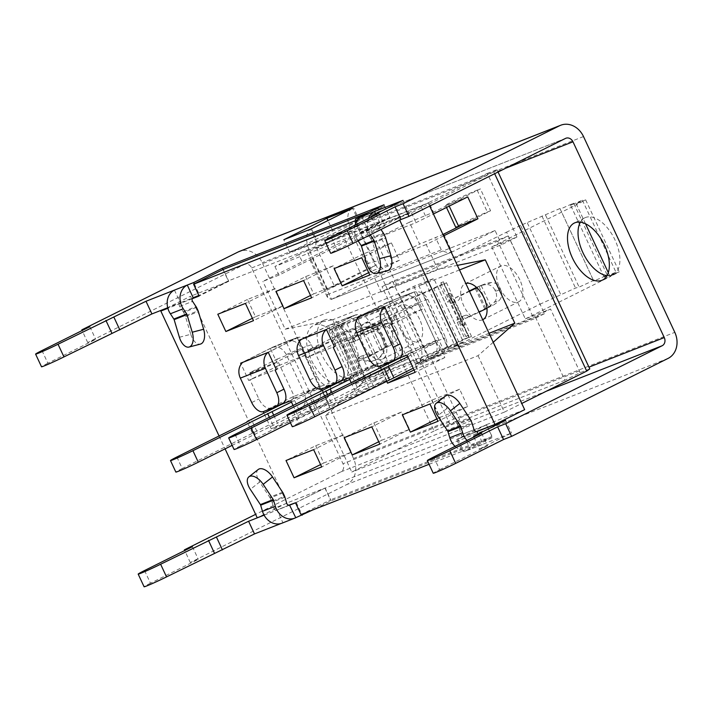 <?xml version="1.0" encoding="UTF-8"?>
<svg xmlns="http://www.w3.org/2000/svg" width="712" height="712" viewBox="0 0 712 712"><rect width="100%" height="100%" fill="white"/><g stroke="black" fill="none" stroke-linecap="round" stroke-linejoin="round"><path stroke-width="0.53" stroke-dasharray="3.56 2.67" d="M435.557 340.754L409.169 351.114L417.223 368.389L444.849 357.54L436.794 340.265L435.557 340.754L436.367 342.472L411.305 352.315L395.997 319.492L422.296 309.168L414.242 291.893L386.607 302.742L394.662 320.017L395.997 319.492L393.335 313.778L418.398 303.944L435.557 340.754M418.398 303.944L391.591 317.294A0.632 0.534 68.6 0 0 391.386 318.113L393.781 323.248L392.57 323.844M407.878 356.668L436.367 342.472M384.613 306.783A13.359 11.214 -111.4 0 1 386.224 305.777L413.645 292.178C419.555 290.674 424.254 293.041 427.734 299.289L445.703 337.817C448.373 345.098 446.94 350.535 441.413 354.158L413.245 368.184M399.628 357.647A12.718 6.889 63.5 0 1 399.325 357.78L387.123 362.568A12.718 6.889 63.5 0 1 375.322 353.579L366.324 334.275L393.781 323.248M368.718 333.082L366.324 327.947A0.632 0.534 -111.4 0 1 366.529 327.137L393.335 313.778M293.273 411.589L298.648 423.106L416.351 363.992C421.887 360.379 423.32 354.932 420.65 347.661L402.68 309.124C399.067 302.725 394.261 300.393 388.245 302.155L361.162 315.621A13.359 11.214 68.6 0 0 359.943 316.342M368.816 387.675L363.618 376.541M411.305 352.315L400.954 357.469M298.648 423.106A15.895 0.641 -25 0 0 292.267 426.675M373.31 385.913L367.935 374.387M427.734 299.289L417.828 302.903C414.348 296.655 409.649 294.287 403.74 295.792L412.702 292.587M441.413 354.158L431.499 357.771C437.035 354.149 438.467 348.711 435.797 341.431L445.703 337.817M402.68 309.124L417.828 302.903L435.797 341.431L420.65 347.661M300.998 514.58L330.68 499.797L325.233 488.129L486.456 424.833L491.894 436.5L462.222 451.283L456.721 439.473L476.159 431.846M295.516 502.832L325.17 487.996L286.909 503.019L190.505 296.272L228.766 281.249L223.256 269.447M355.92 220.373L384.48 206.142L389.784 217.507L228.338 280.902L198.844 295.507M361.74 216.564L367.65 229.228L361.224 231.756L389.784 217.507L389.989 217.952L428.25 202.929L429.71 206.062M524.655 409.667L486.394 424.69L492.526 437.435L330.92 500.883L312.443 510.086M341.413 380.448A12.718 6.889 63.5 0 1 341.11 380.582L328.899 385.379A12.718 6.889 63.5 0 1 317.107 376.381L308.127 357.13L310.521 355.938L308.1 350.758A0.632 0.534 -111.4 0 1 308.314 349.948L335.112 336.589L352.298 373.444L351.016 373.942L359.07 391.226L386.705 380.377L378.642 363.093L377.36 363.601L362.862 332.504L364.143 331.997L356.089 314.722L328.454 325.571L336.509 342.846L362.862 332.504L360.174 326.755L333.376 340.105A0.632 0.534 68.6 0 0 333.163 340.915L335.575 346.094L334.418 346.673M315.692 445.73L323.746 463.005L351.372 452.156L343.317 434.881L315.692 445.73L286.01 460.513M373.845 422.892L381.899 440.176L409.525 429.327L401.47 412.052L373.845 422.892L344.163 437.675M283.162 305.884L275.108 288.6L247.482 299.449L255.537 316.733L283.162 305.884L253.49 320.667M305.635 276.621L313.689 293.896L341.315 283.047L333.26 265.772L305.635 276.621L275.953 291.404M431.988 400.064L440.052 417.339L467.677 406.49L459.623 389.215L431.988 400.064L402.316 414.847M391.413 242.943L363.779 253.792L371.842 271.067L399.468 260.218L391.413 242.943L361.74 257.726M283.216 403.054A12.718 6.889 63.5 0 1 282.913 403.188L270.702 407.976A12.718 6.889 63.5 0 1 258.91 398.978L250.028 379.941L252.422 378.748L249.903 373.355A0.632 0.534 -111.4 0 1 250.117 372.545L276.915 359.186L294.198 396.255L292.863 396.78L300.918 414.055L328.552 403.206L320.489 385.931L319.261 386.411L304.763 355.315L305.991 354.834L297.936 337.559L270.302 348.399L278.365 365.683L304.763 355.315L301.977 349.352L275.179 362.702A0.632 0.534 68.6 0 0 274.966 363.52L277.475 368.905L276.265 369.51M428.25 202.929L398.578 217.712L399.717 220.159M398.578 217.712L360.317 232.735L355.778 223.016M192.285 298.711L167.863 308.296M219.073 435.967L225.081 448.863M264.072 515.114L288.85 505.387M288.769 505.217L275.998 510.433M429.078 464.295L462.222 451.283M476.079 431.668L463.307 436.892M366.324 334.275L364.989 334.8L357.513 318.762M386.545 381.018L380.35 367.739M379.656 366.244L396.335 359.284M308.127 357.13L306.836 357.629L299.325 341.529M250.028 379.941L248.684 380.466L241.092 364.179M351.23 382.718L357.024 395.16L329.398 406.009L322.18 390.523M321.486 389.037L337.657 382.326M293.05 405.502L298.871 417.988L271.245 428.838L263.93 413.147M263.235 411.652L277.066 406.116M383.812 233.821L370.961 238.867L372.572 242.32L385.423 237.274M196.512 307.362L183.66 312.408L185.271 315.861L198.123 310.815M470.338 419.368L457.487 424.414L459.098 427.868L471.949 422.821M283.029 492.909L270.177 497.955L271.788 501.408L284.64 496.362M349.699 379.452L378.143 365.283L377.36 363.601L352.298 373.444L353.081 375.126L342.267 380.511M378.143 365.283L353.081 375.126M335.112 336.589L360.174 326.755M331.801 392.392L335.655 400.642L290.416 422.705M326.443 329.567A13.359 11.214 -111.4 0 1 328.001 328.588L355.43 314.989C361.34 313.485 366.039 315.852 369.519 322.1L387.488 360.628C390.158 367.899 388.725 373.346 383.19 376.959L335.655 400.642M310.521 355.938L335.575 346.094M235.058 434.4L240.425 445.917L358.127 386.803C363.663 383.19 365.096 377.743 362.426 370.471L344.457 331.934C340.852 325.535 336.037 323.203 330.021 324.966L302.938 338.423A13.359 11.214 68.6 0 0 301.577 339.259M310.592 410.486L305.404 399.352M240.425 445.917A15.895 0.641 -25 0 0 234.052 449.477M315.087 408.724L309.72 397.198M331.151 402.413L327.484 394.546M369.519 322.1L359.613 325.713C356.125 319.466 351.434 317.098 345.516 318.602L354.478 315.398M383.19 376.959L373.284 380.573C378.82 376.959 380.252 371.513 377.582 364.241L387.488 360.628M344.457 331.934L359.613 325.713L377.582 364.241L362.426 370.471M291.457 402.075L319.946 387.88L319.261 386.411L294.198 396.255L294.884 397.723L281.676 404.3M319.946 387.88L294.884 397.723M276.915 359.186L301.977 349.352M252.422 378.748L277.475 368.905M271.646 347.874L242.988 362.15A13.359 11.214 68.6 0 0 242.748 362.355M176.861 456.997L182.227 468.514L299.93 409.4C305.466 405.787 306.899 400.34 304.229 393.068L286.26 354.532C282.655 348.132 277.84 345.801 271.824 347.563L271.548 347.678M252.395 433.083L247.206 421.949M273.684 415.158L277.457 423.24L232.121 445.356M296.61 337.835L297.233 337.586C303.143 336.082 307.842 338.449 311.322 344.697L329.291 383.225C331.961 390.496 330.528 395.943 324.992 399.557L277.457 423.24M267.81 352.52A13.359 11.214 -111.4 0 1 268.05 352.315L296.708 338.04M311.322 344.697L301.416 348.31C297.928 342.063 293.237 339.695 287.319 341.199L295.062 338.44M182.227 468.514A15.895 0.641 -25 0 0 175.855 472.074M256.89 431.321L251.523 419.795M272.954 425.011L269.367 417.303M242.988 362.15L268.05 352.315M324.992 399.557L315.087 403.17C320.623 399.557 322.055 394.11 319.385 386.839L329.291 383.225M286.26 354.532L301.416 348.31L319.385 386.839L304.229 393.068M297.936 337.559L268.264 352.342M270.302 348.399L240.629 363.191M359.818 356.935L356.935 359.711L348.889 342.454A3.177 2.403 -112.3 0 1 347.643 340.941L353.757 338.423A3.177 2.403 67.7 0 0 357.113 340.274A3.177 2.403 67.7 0 0 357.255 340.211L351.274 342.65L358.261 357.629L359.818 356.935A17.488 15.584 -119.5 0 0 377.529 359.124A17.488 15.584 -119.5 0 0 382.469 336.224A17.488 15.584 -119.5 0 0 360.29 328.686A17.488 15.584 -119.5 0 0 352.841 341.965M359.418 357.166L358.261 357.629M351.274 342.65L359.4 339.117A3.177 2.403 67.7 0 0 360.201 335.147L354.087 337.657A3.177 2.403 -112.3 0 1 353.277 341.635M354.087 337.657L370.391 329.353A19.651 0.792 155 0 1 372.358 328.365L374.512 327.289A42.604 35.787 -111.4 0 1 374.708 327.217A42.604 35.787 -111.4 0 1 382.273 325.322L387.381 323.319A9.541 8.01 -111.4 0 1 396.353 329.042L391.244 331.053A9.541 8.01 68.6 0 0 382.273 325.322M390.505 342.979A9.541 8.01 68.6 0 0 391.76 332.157L396.869 330.145A9.541 8.01 -111.4 0 1 395.614 340.968L390.505 342.979A42.604 35.787 -111.4 0 1 384.177 348.026L382.024 349.103A19.651 0.792 -25 0 0 380.066 350.09L363.752 358.394A3.177 2.403 -112.3 0 0 360.397 356.543L366.511 354.033A3.177 2.403 67.7 0 0 366.377 354.095M461.848 316.876L455.039 301.915A3.177 2.884 70 0 0 455.529 301.737L451.274 303.303A3.177 2.884 -110 0 1 447.59 301.585L451.452 300.179L443.95 283.723L468.772 337.319L459.694 318.308L461.848 316.876A17.488 0.765 -115.1 0 1 464.909 324.966L462.604 326.043A17.488 0.765 64.9 0 1 454.496 310.53A17.488 0.765 64.9 0 1 447.768 294.368A17.488 0.765 64.9 0 1 452.378 302.627L451.452 300.179M461.954 316.911L461.127 317.214M461.118 320.907L457.264 322.313A3.177 2.884 -110 0 1 458.51 318.166M462.515 316.707A3.177 2.884 70 0 0 462.061 316.991M452.378 302.627L454.14 302.244L451.533 303.196A3.177 2.884 -110 0 1 451.274 303.303M457.264 322.313L464.918 338.725L468.772 337.319M364.233 355.181A3.177 2.403 67.7 0 0 363.432 359.16L357.308 361.669L364.962 378.081L359.8 380.715A19.651 0.792 -25 0 0 353.882 384.133A19.651 0.792 -25 0 0 356.899 383.198L440.114 350.526A19.651 0.792 -25 0 0 462.675 340.318L468.79 337.328M364.962 378.081L371.085 375.571L363.432 359.16M464.918 338.725L447.723 346.735L364.508 379.407L371.085 375.571M353.757 338.423L346.112 322.011L338.067 326.301L422.75 293.175L439.945 285.174L443.941 283.714L437.702 286.767A19.651 0.792 155 0 1 415.14 296.966L331.925 329.638A19.651 0.792 155 0 1 328.908 330.573A19.651 0.792 155 0 1 334.827 327.155L339.989 324.53L347.643 340.941M357.308 361.669A3.177 2.403 -112.3 0 1 356.935 359.711M363.752 358.394L369.866 355.875A3.177 2.403 67.7 0 0 366.511 354.033M359.4 339.117L357.255 340.211M348.889 342.454L351.844 342.196A17.488 15.584 60.5 0 1 359.284 329.255A17.488 15.584 60.5 0 1 381.463 336.794A17.488 15.584 60.5 0 1 376.523 359.693A17.488 15.584 60.5 0 1 359.07 357.718M346.112 322.011L339.989 324.53M465.105 315.443A3.177 2.884 70 0 1 469.039 317.054L465.043 318.513A3.177 2.884 -110 0 0 461.109 316.902M451.533 303.196L455.529 301.737M458.119 300.464A3.177 2.884 70 0 0 459.373 296.317L455.377 297.776A3.177 2.884 -110 0 1 454.123 301.924M384.177 348.026L389.286 346.023A42.604 35.787 68.6 0 0 395.614 340.968M396.869 330.145L396.353 329.042M387.381 323.319A42.604 35.787 68.6 0 0 379.816 325.206A42.604 35.787 68.6 0 0 379.621 325.286L360.201 335.147M369.866 355.875L389.286 346.023M379.621 325.286L374.512 327.289M494.279 302.235A9.541 8.01 68.6 0 0 495.534 291.413L500.643 289.401A9.541 8.01 -111.4 0 1 499.388 300.224L494.279 302.235A42.604 35.787 -111.4 0 1 487.951 307.281L465.043 318.513M476.551 287.417L478.286 286.544A42.604 35.787 -111.4 0 1 478.482 286.473A42.604 35.787 -111.4 0 1 486.047 284.577L491.155 282.575A9.541 8.01 -111.4 0 1 500.127 288.298L495.018 290.309L495.534 291.413M500.127 288.298L500.643 289.401M495.018 290.309A9.541 8.01 68.6 0 0 486.047 284.577M491.155 282.575A42.604 35.787 68.6 0 0 483.59 284.462A42.604 35.787 68.6 0 0 483.395 284.542L478.286 286.544M487.951 307.281L493.06 305.27A42.604 35.787 68.6 0 0 499.388 300.224M486.946 308.296L488.752 307.415A19.651 0.792 -25 0 0 490.906 306.347L493.06 305.27M469.039 317.054L479.158 312.105M483.395 284.542L481.241 285.619A19.651 0.792 155 0 1 479.087 286.678L476.907 287.746M455.377 297.776L469.306 290.968M469.493 291.368L459.373 296.317M439.945 285.174L447.59 301.585M391.244 331.053L391.76 332.157M382.807 305.599L407.78 359.151L358.341 380.991L333.367 327.44L382.807 305.599L334.373 326.87L359.346 380.43L405.235 360.156L380.261 306.596M353.757 347.981A17.488 15.584 -119.5 0 0 355.786 352.324M443.353 281.827L468.327 335.379L471.504 336.393L446.531 282.833L443.353 281.827L440.808 282.824L443.807 283.776M454.861 301.906A17.488 0.765 -115.1 0 0 450.073 293.291A17.488 0.765 -115.1 0 0 456.801 309.453A17.488 0.765 -115.1 0 0 464.909 324.966M443.825 283.785L469.199 337.47L465.782 336.384L440.808 282.824M446.531 282.833L444.226 283.91M334.373 326.87L333.367 327.44M459.694 318.308A17.488 0.765 64.9 0 1 462.604 326.043M468.327 335.379L465.782 336.384M471.504 336.393L469.199 337.47M407.78 359.151L405.235 360.156M359.346 380.43L358.341 380.991M486.394 424.69L456.721 439.473M286.909 503.019L257.237 517.802M325.17 487.996L295.498 502.779M394.662 320.017L364.989 334.8M386.607 302.742L356.935 317.525M414.242 291.893L384.56 306.676M422.296 309.168L392.623 323.951M399.468 260.218L369.795 275.001M371.842 271.067L368.691 272.634M363.779 253.792L334.106 268.575M436.794 340.265L407.122 355.048M444.849 357.54L415.176 372.323M417.223 368.389L414.072 369.955M409.169 351.114L379.496 365.897M459.623 389.215L429.95 403.998M467.677 406.49L438.005 421.273M440.052 417.339L436.901 418.905M336.509 342.846L306.836 357.629M328.454 325.571L298.782 340.354M356.089 314.722L326.416 329.505M364.143 331.997L334.471 346.78M333.26 265.772L303.588 280.555M341.315 283.047L311.642 297.83M313.689 293.896L310.539 295.462M278.365 365.683L248.684 380.466M305.991 354.834L276.318 369.617M255.537 316.733L252.386 318.3M247.482 299.449L217.801 314.232M275.108 288.6L245.435 303.392M378.642 363.093L348.969 377.876M386.705 380.377L357.024 395.16M359.07 391.226L329.398 406.009M351.016 373.942L321.343 388.725M401.47 412.052L371.798 426.835M409.525 429.327L379.852 444.11M381.899 440.176L378.748 441.743M320.489 385.931L290.816 400.714M328.552 403.206L298.871 417.988M300.918 414.055L271.245 428.838M292.863 396.78L263.191 411.563M343.317 434.881L313.645 449.664M351.372 452.156L321.699 466.938M323.746 463.005L320.596 464.571M389.989 217.952L360.317 232.735M228.766 281.249L199.093 296.032M166.724 308.118L190.505 296.272M369.412 212.06L384.48 206.142M491.894 436.5L330.68 499.797M486.616 424.77L457.896 439.073L464.322 436.554A2.545 2.136 -111.4 0 1 463.619 436.741M463.227 436.714A2.545 2.136 -111.4 0 1 461.18 434.783L459.365 428.686A15.895 13.35 68.6 0 0 459.098 427.868M264.099 515.168L277.021 510.095A2.545 2.136 -111.4 0 1 276.309 510.282M275.918 510.264A2.545 2.136 -111.4 0 1 273.871 508.332L272.055 502.236A15.895 13.35 68.6 0 0 271.788 501.408M325.01 488.218L330.92 500.883M270.177 497.955A15.895 13.35 68.6 0 0 269.723 497.234L259.658 482.006L250.312 489.375M289.579 505.164L277.021 510.095L282.922 522.759L281.017 523.516M281.988 523.178A16.536 13.884 68.6 0 0 282.922 522.759L295.774 517.713M476.88 431.623L464.322 436.554L470.232 449.219L463.806 451.746L492.526 437.435M455.093 446.353A16.536 13.884 68.6 0 0 469.297 449.637A16.536 13.884 68.6 0 0 470.232 449.219L483.083 444.172A16.536 13.884 -111.4 0 1 482.149 444.591A16.536 13.884 -111.4 0 1 467.036 440.408M457.487 424.414A15.895 13.35 68.6 0 0 457.033 423.685L446.967 408.466L437.622 415.835M179.388 337.265L190.78 334.302L185.529 316.68A15.895 13.35 68.6 0 0 185.271 315.861M174.44 290.104L180.341 302.769L167.72 307.726M183.66 312.408A15.895 13.35 68.6 0 0 183.198 311.687L179.718 306.418A2.545 2.136 -111.4 0 1 180.341 302.769L193.192 297.723M375.731 213.947L380.502 224.182A2.545 2.136 68.6 0 0 379.879 227.831L380.973 229.495M370.293 234.818A16.536 13.884 -111.4 0 1 368.442 218.424M370.961 238.867A15.895 13.35 68.6 0 0 370.507 238.137L367.027 232.868A2.545 2.136 -111.4 0 1 367.65 229.228L408.937 213.022L376.87 228.997L384.898 225.846L337.034 249.69A15.895 0.641 -25 0 0 330.662 253.25M508.217 235.939L392.561 281.347L428.811 359.097L544.475 313.68L508.217 235.939L497.688 241.181L499.032 244.065L516.974 237.016L488.103 175.108A6.364 5.34 68.6 0 0 487.079 173.497L428.909 202.475L433.466 212.256L409.409 222.206L419.608 244.091L442.971 234.488M516.974 237.016L501.657 244.652L381.178 291.956L396.495 284.319L395.151 281.445L497.688 241.181M443.674 234.141L452.004 251.995L495.08 230.537L501.657 244.652M461.866 225.072L490.586 210.77L480.377 188.885L433.466 212.256M589.776 368.905L579.995 372.75L564.901 380.27L535.219 316.635L550.536 309.008L525.322 318.905L491.752 246.922L499.032 244.065L533.947 318.923L431.401 359.186L458.928 418.22A6.364 5.34 -111.4 0 1 459.516 420.053L449.726 423.898L421.762 362.969L418.282 364.339L382.033 286.598L385.512 285.227L361.207 233.109L370.845 229.326L309.907 259.844L310.877 259.542L327.262 294.67L327.743 298.088L331.516 299.307L312.452 258.412M579.995 372.75A6.364 5.34 68.6 0 0 579.408 370.916L550.536 309.008M449.726 423.898L434.098 431.018L345.213 240.398L361.207 233.109M370.845 229.326L395.151 281.445L385.512 285.227L421.762 362.969L431.401 359.186L430.057 356.312L414.74 363.939L535.219 316.635M425.473 215.905L420.908 206.115L428.909 202.475M420.908 206.115L306.854 250.9L310.877 259.542L302.885 263.182L298.853 254.549L306.854 250.9M495.08 230.537L374.592 277.84L331.516 299.307L451.63 252.164C448.373 253.098 444.929 252.342 441.315 249.885L435.673 237.79M487.079 173.497L496.86 169.652L493.79 171.841L494.653 173.71M298.853 254.549L274.921 266.466L411.465 212.852L493.79 171.841M274.921 266.466L278.953 275.108L302.885 263.182M278.953 275.108L262.888 281.409L345.213 240.398M434.098 431.018L351.772 472.029L325.455 415.594L362.203 383.092L332.664 319.75L285.174 329.211L262.888 281.409M285.174 329.211L437.782 269.296L457.371 265.389M443.612 235.868L426.23 244.528L437.782 269.296M426.23 244.528L390.897 258.403L380.689 236.518L416.031 222.642L433.403 213.983M411.465 212.852L416.031 222.642M467.731 196.886L448.453 204.451A19.082 0.765 155 0 1 445.516 205.368A19.082 0.765 155 0 1 457.62 198.915A19.082 0.765 155 0 1 477.165 190.149L480.377 188.885M490.586 210.77L487.373 212.034A19.082 0.765 -25 0 0 467.82 220.791A19.082 0.765 -25 0 0 455.724 227.244M409.409 222.206L380.689 236.518M390.897 258.403L419.608 244.091M413.85 286.304L443.389 349.654L463.307 341.831L433.768 278.481L413.85 286.304L399.005 293.7L332.664 319.75M362.203 383.092L428.553 357.041L399.005 293.7L418.932 285.877L448.471 349.227L428.553 357.041L443.389 349.654M489.037 333.296L448.471 349.227L463.307 341.831M459.498 269.946L418.932 285.877L433.768 278.481M383.741 337.168A20.034 10.84 63.5 0 1 382.549 359.07A20.034 10.84 63.5 0 1 363.912 345.979A20.034 10.84 63.5 0 1 364.686 323.212A20.034 10.84 63.5 0 1 383.741 337.168M482.727 319.741A20.034 10.84 63.5 0 1 464.126 306.552A20.034 10.84 63.5 0 1 464.927 283.848A20.034 10.84 63.5 0 1 465.817 283.492M519.876 279.923A20.034 10.84 -116.5 0 0 500.821 265.968A20.034 10.84 -116.5 0 0 500.047 288.734A20.034 10.84 -116.5 0 0 518.683 301.826A20.034 10.84 -116.5 0 0 519.876 279.923M419.635 319.288A20.034 10.84 -116.5 0 0 400.58 305.323A20.034 10.84 -116.5 0 0 399.806 328.09A20.034 10.84 -116.5 0 0 418.451 341.19A20.034 10.84 -116.5 0 0 419.635 319.288M493.229 342.267L478.063 355.68L325.455 415.594M478.063 355.68L504.381 412.115L351.772 472.029M430.057 356.312L455.28 346.406L421.709 274.423L506.561 232.148L540.123 304.14L575.536 288.057L579.114 287.087L593.532 280.51L593.79 281.098L607.238 275.126L573.667 203.143L560.219 209.114L559.961 208.518L593.532 280.51M455.28 346.406L540.123 304.14M374.592 277.84L381.178 291.956M525.322 318.905L610.166 276.639L608.315 272.66M585.513 223.764L576.595 204.655L585.673 199.867L576.159 203.748L582.398 200.197L570.606 205.261L604.177 277.253L615.96 272.189L609.73 275.731L619.244 271.851L610.166 276.639M491.752 246.922L576.595 204.655M504.381 412.115L521.754 403.455M459.516 420.053L444.413 427.574L414.74 363.939M564.901 380.27L444.413 427.574M560.219 209.114L593.79 281.098M559.961 208.518L520.632 225.401L554.203 297.385M527.343 222.918L560.905 294.901M541.966 216.074L575.536 288.057M545.543 215.104L579.114 287.087M607.238 275.126L604.177 277.253M570.606 205.261L573.667 203.143M582.398 200.197L615.96 272.189M576.159 203.748L609.73 275.731M585.673 199.867L619.244 271.851M520.632 225.401L506.561 232.148M421.709 274.423L396.495 284.319M496.86 169.652L498.062 172.01M41.972 350.544L47.882 363.218L95.746 339.375L87.718 342.525L244.225 264.561A6.364 5.34 -111.4 0 1 244.581 264.401A6.364 5.34 -111.4 0 1 251.692 267.935L342.997 463.734A6.364 5.34 -111.4 0 1 340.897 471.878L255.626 514.358M144.563 570.534L150.463 583.208L198.328 559.365L190.3 562.516L346.806 484.543A20.354 17.088 68.6 0 0 353.526 458.492L262.221 262.683A20.354 17.088 68.6 0 0 239.472 251.372M433.715 457.006L439.624 469.671A15.895 0.641 -25 0 0 433.243 473.24M439.624 469.671L487.48 445.828L479.452 448.987L511.519 433.012L483.083 444.172L478.313 433.937M150.463 583.208A15.895 0.641 -25 0 0 144.091 586.768M544.475 313.68L533.947 318.923M428.811 359.097L418.282 364.339M392.561 281.347L382.033 286.598M343.611 347.67A31.8 17.213 63.5 0 1 341.724 382.433A31.8 17.213 63.5 0 1 312.141 361.651A31.8 17.213 63.5 0 1 313.369 325.517A31.8 17.213 63.5 0 1 343.611 347.67M354.14 342.419A31.8 17.213 -116.5 0 0 323.898 320.267A31.8 17.213 -116.5 0 0 322.67 356.401A31.8 17.213 -116.5 0 0 352.253 377.191A31.8 17.213 -116.5 0 0 354.14 342.419M607.016 275.669A31.8 17.213 -116.5 0 0 613.139 274.761A31.8 17.213 -116.5 0 0 615.026 239.988A31.8 17.213 -116.5 0 0 584.774 217.836A31.8 17.213 -116.5 0 0 580.369 222.18M352.128 208.491A20.354 11.018 -116.5 0 0 350.927 230.741L368.46 268.344L327.298 288.85L309.764 251.247A20.354 11.018 63.5 0 1 310.512 229.246M311.455 228.783L317.356 241.448L359.48 220.462L332.815 230.937L289.74 252.395L317.356 241.448A6.364 3.444 -116.5 0 0 317.214 241.519A6.364 3.444 -116.5 0 0 316.831 248.47L334.364 286.073L375.527 265.567L357.994 227.965A6.364 3.444 63.5 0 1 358.367 221.014A6.364 3.444 63.5 0 1 358.519 220.942L352.609 208.278M375.527 265.567L368.46 268.344M47.882 363.218A15.895 0.641 -25 0 0 41.51 366.778M316.404 241.929L310.494 229.255M289.74 252.395L283.83 239.73M332.815 230.937L327.956 220.533M359.48 220.462L353.57 207.797M334.364 286.073L327.298 288.85M445.516 395.952A12.718 6.693 -128.2 0 0 446.967 408.466M258.216 469.502A12.718 6.693 -128.2 0 0 259.658 482.006M366.698 263.725L378.09 260.761L372.839 243.139A15.895 13.35 68.6 0 0 372.572 242.32M355.048 225.099A16.536 13.884 68.6 0 0 357.682 240.238L358.109 240.887M378.09 260.761A12.718 6.871 -104.6 0 0 387.72 270.542M190.78 334.302A12.718 6.871 -104.6 0 0 200.41 344.092M223.043 269.554L228.338 280.902M194.332 283.857L199.618 295.204M296.299 502.521L301.781 514.278M384.035 204.78L389.945 217.445M356.49 221.601L361.224 231.756M457.896 439.073L463.806 451.746M89.837 326.701L95.746 339.375M87.718 342.525L82.129 330.546M190.3 562.516L184.711 550.536M192.418 546.691L198.328 559.365M403.028 200.348L408.937 213.022M505.609 420.338L511.519 433.012M371.281 217.018L376.87 228.997M473.863 436.999L479.452 448.987M378.989 213.173L384.898 225.846M481.57 433.163L487.48 445.828M366.324 327.947L391.386 318.113M368.14 357.148L375.322 353.579M366.529 327.137L391.591 317.294M431.499 357.771L416.351 363.992M386.224 305.777L361.162 315.621M392.152 361.349L399.325 357.78M387.123 362.568L379.941 366.146M387.639 302.422L402.796 296.201M308.1 350.758L333.163 340.915M309.925 379.959L317.107 376.381M308.314 349.948L333.376 340.105M373.284 380.573L358.127 386.803M328.001 328.588L302.938 338.423M333.928 384.16L341.11 380.582M328.899 385.379L321.717 388.957M329.425 325.233L344.572 319.012M249.903 373.355L274.966 363.52M251.728 402.556L258.91 398.978M273.097 347.064L286.375 341.609M250.117 372.545L275.179 362.702M315.087 403.17L299.93 409.4M275.731 406.757L282.913 403.188M270.702 407.976L263.52 411.554M380.066 350.09L370.391 329.353M437.702 286.767L462.675 340.318M377.467 326.363L387.132 347.091M485.798 308.358L476.132 287.621M481.241 285.619L490.906 306.347M484.747 308.875L475.082 288.137M458.67 341.778L433.697 288.227M479.087 286.678L488.752 307.415M382.024 349.103L372.358 328.365M376.514 326.844L386.18 347.572M340.941 324.645L365.915 378.197M447.723 346.735L422.75 293.175M415.14 296.966L440.114 350.526M356.899 383.198L331.925 329.638M339.535 325.847L364.508 379.407M359.8 380.715L334.827 327.155M474.032 429.737L461.18 434.783M286.722 503.286L273.871 508.332M282.575 492.188L269.723 497.234M472.216 423.64L459.365 428.686M185.529 316.68L198.381 311.633M370.507 238.137L383.359 233.091M327.262 294.67L441.315 249.885M477.165 190.149L487.373 212.034M449.219 206.106L448.453 204.451M251.692 267.935L488.103 175.108M565.506 138.413L244.225 264.561M497.741 171.325L505.734 168.183M579.408 370.916L458.928 418.22M340.897 471.878L546.3 391.226M449.29 422.002L342.997 463.734M668.087 358.403L346.806 484.543M353.526 458.492L674.807 332.344M583.502 136.544L262.221 262.683M309.764 251.247L350.927 230.741M357.994 227.965L316.831 248.47M284.907 497.19L272.055 502.236M469.884 418.647L457.033 423.685M179.718 306.418L192.569 301.372M365.808 237.052L357.682 240.238M367.027 232.868L379.879 227.831M183.198 311.687L196.049 306.641M372.839 243.139L385.69 238.093M331.133 237.016L337.034 249.69M403.74 295.792L413.645 292.178M388.245 302.155L403.392 295.925M345.516 318.602L355.43 314.989M330.021 324.966L345.178 318.736M271.824 347.563L286.981 341.333M287.319 341.199L297.233 337.586M352.369 342.223L357.113 340.274M465.354 315.336L461.358 316.796M374.708 327.217L379.816 325.206M483.59 284.462L478.482 286.473M338.067 326.301L363.04 379.861M328.908 330.573L353.882 384.133M450.073 293.291L447.768 294.368M360.29 328.686L359.284 329.255M377.529 359.124L376.523 359.693M477.031 431.57L464.179 436.616M289.722 505.111L276.87 510.157M309.907 259.844L327.743 298.088M331.169 299.458L451.63 252.164M446.495 207.459L445.516 205.368M482.789 319.715L518.683 301.826M464.927 283.848L500.821 265.968M382.549 359.07L418.451 341.19M364.686 323.212L400.58 305.323M244.581 264.401L565.862 138.253M323.898 320.267L313.369 325.517M352.253 377.191L341.724 382.433M584.774 217.836L574.246 223.087M613.139 274.761L602.61 280.003M358.367 221.014L317.214 241.519M482.149 444.591L469.297 449.637"/><path stroke-width="1.07" d="M392.57 323.844L391.386 324.432L400.384 343.736A12.718 6.889 63.5 0 1 399.628 357.647L392.445 361.215A12.718 6.889 63.5 0 1 392.152 361.349L379.941 366.146A12.718 6.889 63.5 0 1 368.14 357.148L356.748 332.718A13.359 11.214 68.6 0 1 359.943 316.342M309.337 405.279A15.895 0.641 155 0 1 294.643 412.159A15.895 0.641 155 0 1 286.9 415.149L292.267 426.675A15.895 0.641 -25 0 0 300.019 423.676A15.895 0.641 -25 0 0 314.713 416.796L309.337 405.279L407.878 356.668M388.503 366.315L393.87 377.841L314.713 416.796M413.245 368.184L393.87 377.841M400.384 343.736L393.202 347.314L381.81 322.874A13.359 11.214 -111.4 0 1 384.613 306.783M363.618 376.541L293.273 411.589A15.895 0.641 155 0 0 286.9 415.149M400.954 357.469L363.44 376.159M389.375 379.603L383.999 368.086M393.202 347.314A12.718 6.889 63.5 0 1 392.445 361.215M429.71 206.062L524.655 409.667L494.982 424.45L476.079 431.668A2.545 2.136 68.6 0 1 474.032 429.737L472.216 423.64A15.895 13.35 -111.4 0 0 471.949 422.821L470.338 419.368A15.895 13.35 -111.4 0 0 469.884 418.647L459.818 403.419A12.718 6.693 -128.2 0 0 445.516 395.952L436.171 403.321A12.718 6.693 51.8 0 1 450.474 410.788L459.818 403.419M399.717 220.159L494.982 424.45M355.778 223.016L354.807 220.925L193.584 284.23L199.093 296.032L192.285 298.711M167.863 308.296L160.823 311.055L219.073 435.967M225.081 448.863L257.237 517.802L264.072 515.114M429.078 464.295L300.998 514.58L295.498 502.779L288.769 505.217A2.545 2.136 68.6 0 1 286.722 503.286L284.907 497.19A15.895 13.35 -111.4 0 0 284.64 496.362L283.029 492.909A15.895 13.35 -111.4 0 0 282.575 492.188L272.509 476.96A12.718 6.693 -128.2 0 0 258.216 469.502L248.871 476.862A12.718 6.693 51.8 0 1 263.164 484.329L272.509 476.96M357.513 318.762L356.935 317.525L384.56 306.676L392.623 323.951L391.386 324.432M334.106 268.575L361.74 257.726L369.795 275.001L342.161 285.85L334.106 268.575M396.335 359.284L407.122 355.048L415.176 372.323L387.55 383.172L386.545 381.018M380.35 367.739L379.656 366.244M410.37 432.122L402.316 414.847L429.95 403.998L438.005 421.273L410.37 432.122L436.901 418.905M299.325 341.529L298.782 340.354L326.416 329.505L334.471 346.78L333.18 347.287L342.161 366.547A12.718 6.889 63.5 0 1 341.413 380.448L334.231 384.026A12.718 6.889 63.5 0 1 333.928 384.16L321.717 388.957A12.718 6.889 63.5 0 1 309.925 379.959L298.533 355.528A13.359 11.214 68.6 0 1 301.577 339.259M284.017 308.679L275.953 291.404L303.588 280.555L311.642 297.83L284.017 308.679L310.539 295.462M241.092 364.179L240.629 363.191L268.264 352.342L276.318 369.617L275.09 370.098L283.963 389.144A12.718 6.889 63.5 0 1 283.216 403.054L276.034 406.623A12.718 6.889 63.5 0 1 275.731 406.757L263.52 411.554A12.718 6.889 63.5 0 1 251.728 402.556L240.336 378.125A13.359 11.214 68.6 0 1 242.748 362.355M245.435 303.392L253.49 320.667L225.864 331.516L217.801 314.232L245.435 303.392M322.18 390.523L321.486 389.037M337.657 382.326L348.969 377.876L351.23 382.718M352.226 454.959L344.163 437.675L371.798 426.835L379.852 444.11L352.226 454.959L378.748 441.743M263.93 413.147L263.235 411.652M277.066 406.116L290.816 400.714L293.05 405.502M294.074 477.788L286.01 460.513L313.645 449.664L321.699 466.938L294.074 477.788L320.596 464.571M390.941 255.715L379.549 258.678A12.718 6.871 75.4 0 1 376.328 273.515L387.72 270.542A12.718 6.871 -104.6 0 0 390.941 255.715L385.69 238.093A15.895 13.35 -111.4 0 0 385.423 237.274L383.812 233.821A15.895 13.35 -111.4 0 0 383.359 233.091L380.973 229.495M203.632 329.255L192.24 332.219A12.718 6.871 75.4 0 1 189.018 347.055L200.41 344.092A12.718 6.871 -104.6 0 0 203.632 329.255L198.381 311.633A15.895 13.35 -111.4 0 0 198.123 310.815L196.512 307.362A15.895 13.35 -111.4 0 0 196.049 306.641L192.569 301.372A2.545 2.136 68.6 0 1 193.192 297.723L198.844 295.507M334.418 346.673L333.18 347.287M251.122 428.09A15.895 0.641 155 0 1 236.428 434.97A15.895 0.641 155 0 1 228.677 437.96L234.052 449.477A15.895 0.641 -25 0 0 241.795 446.486A15.895 0.641 -25 0 0 256.489 439.607L251.122 428.09L349.699 379.452M330.279 389.126L331.801 392.392M342.161 366.547L334.987 370.124L323.586 345.685A13.359 11.214 -111.4 0 1 326.443 329.567M305.404 399.352L235.058 434.4A15.895 0.641 155 0 0 228.677 437.96M342.267 380.511L305.226 398.969M290.416 422.705L256.489 439.607M327.484 394.546L325.785 390.897M334.987 370.124A12.718 6.889 63.5 0 1 334.231 384.026M247.206 421.949L176.861 456.997A15.895 0.641 155 0 0 170.48 460.557L175.855 472.074A15.895 0.641 -25 0 0 183.598 469.083A15.895 0.641 -25 0 0 198.292 462.204L192.925 450.687A15.895 0.641 155 0 1 178.231 457.567A15.895 0.641 155 0 1 170.48 460.557M281.676 404.3L247.028 421.566M276.265 369.51L275.09 370.098M192.925 450.687L291.457 402.075M272.082 411.723L273.684 415.158M283.963 389.144L276.79 392.721L265.398 368.282A13.359 11.214 -111.4 0 1 267.81 352.52M232.121 445.356L198.292 462.204M269.367 417.303L267.587 413.494M276.79 392.721A12.718 6.889 63.5 0 1 276.034 406.623M469.306 290.968L476.551 287.417M479.158 312.105L486.946 308.296M476.907 287.746L469.493 291.368M368.691 272.634L342.161 285.85M414.072 369.955L387.55 383.172M252.386 318.3L225.864 331.516M354.807 220.925L355.92 220.373M369.412 212.06L223.256 269.447L193.584 284.23M160.823 311.055L166.724 308.118M476.568 431.686A2.545 2.136 68.6 0 0 477.173 431.508L505.609 420.338L473.542 436.314L481.57 433.163L433.715 457.006A15.895 0.641 155 0 0 427.333 460.575A15.895 0.641 155 0 0 435.085 457.576A15.895 0.641 155 0 0 449.779 450.696L497.635 426.853L505.671 423.702L662.178 345.729A6.364 5.34 68.6 0 0 664.278 337.586L572.973 141.786A6.364 5.34 68.6 0 0 565.862 138.253A6.364 5.34 68.6 0 0 565.506 138.413L409 216.377L400.963 219.536L353.099 243.379L347.198 230.706A15.895 0.641 155 0 1 332.504 237.585A15.895 0.641 155 0 1 324.752 240.585A15.895 0.641 155 0 1 331.133 237.016L378.989 213.173L370.961 216.323L371.281 217.018M289.268 505.226A2.545 2.136 68.6 0 0 289.873 505.048L295.516 502.832M248.871 476.862A12.718 6.693 51.8 0 0 250.312 489.375L260.378 504.594A1.905 1.602 -111.4 0 1 260.663 505.2L262.479 511.296A16.536 13.884 68.6 0 0 281.988 523.178L294.839 518.131A16.536 13.884 -111.4 0 1 275.33 506.25L273.515 500.153A1.905 1.602 68.6 0 0 273.23 499.548L263.164 484.329M436.171 403.321A12.718 6.693 51.8 0 0 437.622 415.835L447.688 431.054A1.905 1.602 -111.4 0 1 447.964 431.659L449.779 437.755A16.536 13.884 68.6 0 0 455.093 446.353M167.72 307.726L151.914 313.939L63.946 356.908L58.037 344.243L146.005 301.265L174.44 290.104A16.536 13.884 68.6 0 0 170.373 313.778L173.862 319.047A1.905 1.602 -111.4 0 1 174.137 319.652L179.388 337.265A12.718 6.871 75.4 0 0 189.018 347.055M368.442 218.424A16.536 13.884 -111.4 0 1 374.592 211.517L375.731 213.947M379.549 258.678L374.298 241.057A1.905 1.602 68.6 0 0 374.014 240.46L370.534 235.191A16.536 13.884 -111.4 0 1 370.293 234.818M442.971 234.488L461.866 225.072L458.653 226.336L449.219 206.106M446.495 207.459L455.724 227.244A19.082 0.765 -25 0 0 458.653 226.336M433.403 213.983L467.731 196.886L477.93 218.771L461.866 225.072M477.93 218.771L443.612 235.868M457.371 265.389L485.272 259.827L514.812 323.177L489.037 333.296M485.272 259.827L459.498 269.946M465.817 283.492A20.034 10.84 63.5 0 1 483.982 297.812A20.034 10.84 63.5 0 1 482.789 319.715A20.034 10.84 63.5 0 1 482.727 319.741M514.812 323.177L493.229 342.267M608.315 272.66L585.513 223.764M521.754 403.455L586.706 371.103L589.776 368.905L498.062 172.01M494.653 173.71L586.706 371.103M604.488 245.24A31.8 17.213 63.5 0 1 602.61 280.003A31.8 17.213 63.5 0 1 573.027 259.221A31.8 17.213 63.5 0 1 574.246 223.087A31.8 17.213 63.5 0 1 604.488 245.24M347.198 230.706L395.053 206.863L403.09 203.712L559.596 125.739A20.354 17.088 -111.4 0 1 560.753 125.232A20.354 17.088 -111.4 0 1 583.502 136.544L674.807 332.344A20.354 17.088 -111.4 0 1 668.087 358.403L511.581 436.367L503.544 439.526L455.68 463.37L449.779 450.696M427.333 460.575L433.243 473.24A15.895 0.641 -25 0 0 440.995 470.249A15.895 0.641 -25 0 0 455.68 463.37M312.443 510.086L295.774 517.713A16.536 13.884 -111.4 0 1 294.839 518.131M281.017 523.516L254.495 533.929L166.528 576.898L160.627 564.233A15.895 0.641 155 0 1 145.933 571.104A15.895 0.641 155 0 1 138.181 574.103A15.895 0.641 155 0 1 144.563 570.534L192.418 546.691L184.39 549.851L255.626 514.358M138.181 574.103L144.091 586.768A15.895 0.641 -25 0 0 151.843 583.778A15.895 0.641 -25 0 0 166.528 576.898M403.09 203.712L409 216.377M505.671 423.702L511.581 436.367M560.753 125.232L239.472 251.372A20.354 17.088 68.6 0 0 238.315 251.888L81.809 329.861L89.837 326.701L41.972 350.544A15.895 0.641 155 0 0 35.6 354.113A15.895 0.641 155 0 0 43.352 351.114A15.895 0.641 155 0 0 58.037 344.243M192.24 332.219L186.989 314.606A1.905 1.602 68.6 0 0 186.704 314.001L183.224 308.732A16.536 13.884 -111.4 0 1 187.283 285.058L193.709 282.531L222.429 268.228L384.035 204.78L355.315 219.082L361.74 216.564A16.536 13.884 68.6 0 0 355.048 225.099M361.74 216.564L403.028 200.348L370.961 216.323M311.455 228.783L283.83 239.73L326.906 218.264L352.609 208.278A20.354 11.018 -116.5 0 0 352.128 208.491L310.975 228.997A20.354 11.018 63.5 0 1 311.455 228.783L352.609 208.278M580.369 222.18A31.8 17.213 -116.5 0 0 583.555 253.97A31.8 17.213 -116.5 0 0 607.016 275.669M160.627 564.233L248.586 521.255L264.099 515.168M324.752 240.585L330.662 253.25A15.895 0.641 -25 0 0 338.405 250.259A15.895 0.641 -25 0 0 353.099 243.379M35.6 354.113L41.51 366.778A15.895 0.641 -25 0 0 49.253 363.788A15.895 0.641 -25 0 0 63.946 356.908M327.956 220.533L326.906 218.264M310.512 229.246A20.354 11.018 63.5 0 1 310.975 228.997M289.579 505.164L295.774 517.713M467.036 440.408A16.536 13.884 -111.4 0 1 462.631 432.709L460.815 426.613A1.905 1.602 68.6 0 0 460.539 426.007L450.474 410.788M476.88 431.623L478.313 433.937M174.44 290.104L187.283 285.058L193.192 297.723M358.109 240.887L361.162 245.507A1.905 1.602 -111.4 0 1 361.447 246.103L366.698 263.725A12.718 6.871 75.4 0 0 376.328 273.515M395.053 206.863L400.963 219.536M497.635 426.853L503.544 439.526M105.901 320.4L111.811 333.065M222.429 268.228L223.043 269.554M193.709 282.531L194.332 283.857M301.781 514.278L302.2 515.194M355.315 219.082L356.49 221.601M146.005 301.265L151.914 313.939M248.586 521.255L254.495 533.929M113.938 317.24L119.839 329.914M216.519 537.231L222.429 549.904M82.129 330.546L81.809 329.861M184.711 550.536L184.39 549.851M208.483 540.381L214.392 553.055M473.542 436.314L473.863 436.999M381.81 322.874L356.748 332.718M323.586 345.685L298.533 355.528M265.398 368.282L240.336 378.125M505.734 168.183L572.973 141.786M664.278 337.586L589.047 367.125M546.3 391.226L662.178 345.729M238.315 251.888L559.596 125.739M262.479 511.296L275.33 506.25M449.779 437.755L462.631 432.709M447.964 431.659L460.815 426.613M260.663 505.2L273.515 500.153M447.688 431.054L460.539 426.007M260.378 504.594L273.23 499.548M183.224 308.732L170.373 313.778M186.704 314.001L173.862 319.047M370.534 235.191L365.808 237.052M374.014 240.46L361.162 245.507M374.298 241.057L361.447 246.103M186.989 314.606L174.137 319.652"/></g></svg>
